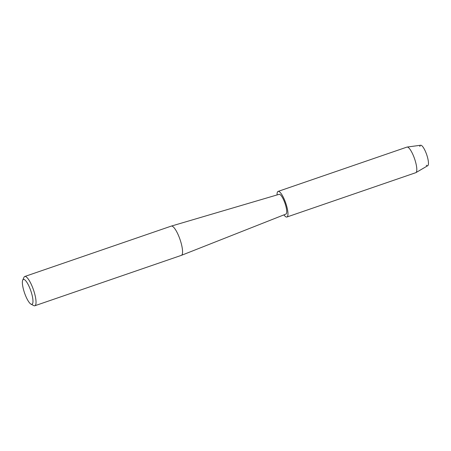 <?xml version="1.0" encoding="UTF-8"?>
<svg xmlns="http://www.w3.org/2000/svg" width="451" height="451" viewBox="0 0 451 451"><rect width="100%" height="100%" fill="white"/><g stroke="black" fill="none" stroke-linecap="round" stroke-linejoin="round"><path stroke-width="0.68" d="M419.83 146.485A10.83 2.729 71 0 1 426.815 155.037A10.83 2.729 71 0 1 426.285 165.252M22.725 280.133L23.971 277.337A15.469 3.901 71 0 1 24.76 276.497L171.295 226.098A15.469 3.901 71 0 1 171.341 226.086A15.469 3.901 71 0 1 180.214 240.05A15.469 3.901 71 0 1 181.403 255.345A15.469 3.901 71 0 1 181.358 255.362L34.823 305.761A15.469 3.901 71 0 1 33.69 305.586L30.984 304.149A13.152 3.315 71 0 1 24.365 292.44A13.152 3.315 71 0 1 22.725 280.133A13.152 3.315 71 0 1 30.972 291.284A13.152 3.315 71 0 1 30.984 304.149M171.341 226.086L279.146 194.325A10.441 2.633 71 0 1 285.139 203.751A10.441 2.633 71 0 1 285.94 214.073L181.403 255.345M24.76 276.497A15.469 3.901 71 0 1 33.678 290.45A15.469 3.901 71 0 1 34.823 305.761M277.061 194.939A13.536 3.411 71 0 1 278.109 191.404L406.949 147.094A13.536 3.411 71 0 1 407.118 147.054L420.71 145.239A10.83 2.729 71 0 1 426.815 155.037A10.83 2.729 71 0 1 427.745 165.697L415.912 172.626A13.536 3.411 71 0 1 415.754 172.699L286.915 217.01A13.536 3.411 71 0 1 283.916 214.873M407.118 147.054A13.536 3.411 71 0 1 414.751 159.299A13.536 3.411 71 0 1 415.912 172.626M278.109 191.404A13.536 3.411 71 0 1 285.917 203.615A13.536 3.411 71 0 1 286.915 217.01"/></g></svg>
